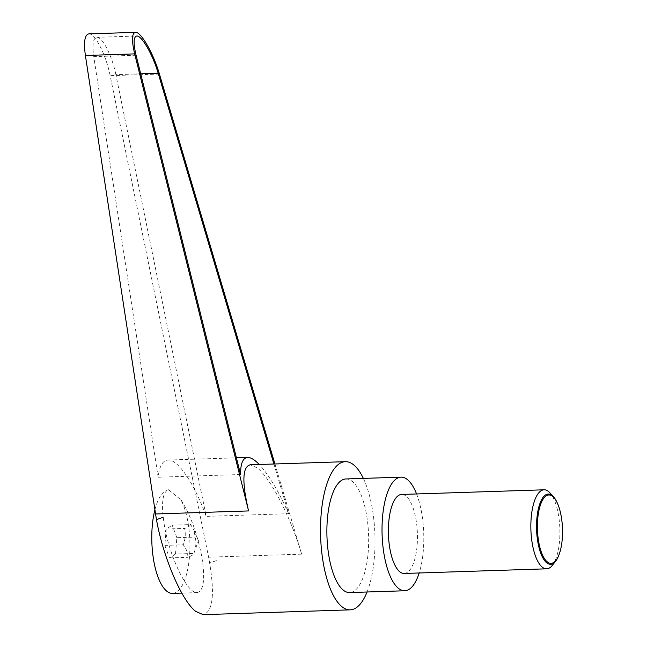 <?xml version="1.0" encoding="UTF-8"?>
<svg xmlns="http://www.w3.org/2000/svg" width="647" height="647" viewBox="0 0 647 647"><rect width="100%" height="100%" fill="white"/><g stroke="black" fill="none" stroke-linecap="round" stroke-linejoin="round"><path stroke-width="0.49" stroke-dasharray="3.23 2.43" d="M404.213 573.468A39.532 14.493 88.1 0 0 417.428 539.574A39.532 14.493 88.1 0 0 406.09 496.176A39.532 14.493 88.1 0 0 401.625 494.445M557.399 503.204A35.148 12.883 -91.9 0 1 559.073 554.568M363.355 478.392A74.122 27.166 -91.9 0 1 367.059 591.989M88.865 33.87C94.923 33.054 106.116 55.019 110.152 75.667L208.609 557.188C215.127 592.684 213.316 611.836 203.182 614.65M274.918 463.98L301.631 554.147C291.15 518.126 270.761 478.376 257.49 468.056L250.308 464.781M216.324 560.601L210.283 562.801M416.579 493.96A56.831 20.825 -91.9 0 1 419.167 572.983M345.919 478.958A56.831 20.825 -91.9 0 1 352.332 481.441A56.831 20.825 -91.9 0 1 368.628 543.828A56.831 20.825 -91.9 0 1 349.631 592.563M190.606 524.571C190.258 525.801 188.261 527.087 184.597 528.421C185.794 533.824 185.341 539.274 183.222 544.79C186.425 548.907 187.97 553.08 187.856 557.31C191.52 555.967 193.526 554.689 193.865 553.46L198.427 540.641L193.801 529.909L190.606 524.571L172.223 525.178L166.214 529.02L164.839 545.389L169.482 557.908L175.491 554.058L193.865 553.46C195.984 547.952 196.445 542.493 195.24 537.099L193.801 529.909M181.006 499.872C190.355 514.826 197.262 533.638 201.71 556.315C205.342 578.903 203.821 590.994 197.157 592.595C187.63 593.986 169.829 557.698 164.467 525.962C160.917 504.021 162.276 491.938 168.552 489.73L181.006 499.872A51.889 19.014 -91.9 0 1 189.474 556.719A51.889 19.014 -91.9 0 1 172.547 593.404M115.87 74.631C112.271 56.2 102.275 36.588 96.864 37.316C93.152 38.084 92.117 44.522 93.766 56.629L158.143 477.219C159.421 466.131 162.696 460.413 167.985 460.057C178.006 459.321 194.254 483.269 206.199 516.379L115.87 74.631L140.706 73.823M273.916 464.012L288.635 513.686L206.199 516.379M240.579 474.526L158.143 477.219M288.635 513.686C278.501 491.073 268.707 474.672 259.253 464.489M154.924 509.731A51.889 19.014 -91.9 0 1 168.552 489.73M169.482 557.908L187.856 557.31M175.491 554.058L176.857 537.697L195.24 537.099M176.857 537.697L172.223 525.178M164.839 545.389L183.222 544.79M166.214 529.02L184.597 528.421M552.263 565.438A39.532 14.493 88.1 0 0 559.857 528.834A39.532 14.493 88.1 0 0 549.893 492.804M301.631 554.147L208.609 557.188M136.072 55.246L93.766 56.629M159.421 74.057L110.152 75.667M197.157 592.595L181.791 593.097M96.864 37.316L136.792 36.014M167.985 460.057L236.414 457.817"/><path stroke-width="0.97" d="M553.468 496.718L549.893 492.804A39.532 14.493 88.1 0 0 548.551 491.518A39.532 14.493 88.1 0 0 544.087 489.795A39.532 14.493 88.1 0 0 530.872 523.69A39.532 14.493 88.1 0 0 542.202 567.087A39.532 14.493 88.1 0 0 546.666 568.818A39.532 14.493 88.1 0 0 552.263 565.438L555.579 561.297A35.148 12.883 -91.9 0 1 546.634 562.769A35.148 12.883 -91.9 0 1 536.84 518.894A35.148 12.883 -91.9 0 1 552.271 495.578A35.148 12.883 -91.9 0 1 553.468 496.718A35.148 12.883 -91.9 0 1 557.399 503.204L557.698 503.9A34.186 12.528 88.1 0 0 552.716 496.484A34.186 12.528 88.1 0 0 537.706 519.161A34.186 12.528 88.1 0 0 547.225 561.831A34.186 12.528 88.1 0 0 559.332 553.856A34.186 12.528 88.1 0 0 557.698 503.9M544.087 489.795L401.625 494.445A39.532 14.493 88.1 0 0 388.41 528.348A39.532 14.493 88.1 0 0 399.749 571.746A39.532 14.493 88.1 0 0 404.213 573.468L546.666 568.818M559.332 553.856L559.073 554.568A35.148 12.883 -91.9 0 1 555.579 561.297M367.059 591.989A74.122 27.166 -91.9 0 1 350.197 609.846A74.122 27.166 -91.9 0 1 341.826 606.611A74.122 27.166 -91.9 0 1 320.572 525.243A74.122 27.166 -91.9 0 1 345.352 461.675A74.122 27.166 -91.9 0 1 353.723 464.91A74.122 27.166 -91.9 0 1 363.355 478.392M350.197 609.846L203.182 614.65L195.693 611.383C180.861 600.101 161.103 552.109 155.571 513.969L85.396 55.496C83.552 41.934 84.708 34.728 88.865 33.87L135.474 32.35C131.778 33.191 131.511 40.373 134.673 53.887L248.594 510.928L155.571 513.969M419.167 572.983A56.831 20.825 -91.9 0 1 404.771 590.76A56.831 20.825 -91.9 0 1 398.358 588.277A56.831 20.825 -91.9 0 1 382.062 525.89A56.831 20.825 -91.9 0 1 401.059 477.162A56.831 20.825 -91.9 0 1 407.481 479.645A56.831 20.825 -91.9 0 1 416.579 493.96M404.771 590.76L349.631 592.563A56.831 20.825 -91.9 0 1 343.209 590.08A56.831 20.825 -91.9 0 1 326.921 527.693A56.831 20.825 -91.9 0 1 345.919 478.958L401.059 477.162M181.791 593.097L172.547 593.404A51.889 19.014 -91.9 0 1 152.231 526.367A51.889 19.014 -91.9 0 1 154.924 509.731M259.253 464.489C254.667 459.734 250.81 457.389 247.672 457.453C242.9 457.793 240.53 463.478 240.579 474.526L136.072 55.246C133.25 43.179 133.492 36.766 136.792 36.014C141.644 35.302 152.878 54.874 158.175 73.248L273.916 464.012M274.918 463.98L159.421 74.057C153.493 53.475 140.909 31.549 135.474 32.35M345.352 461.675L250.308 464.781C242.39 466.584 241.816 481.966 248.594 510.928M163.141 517.26L157.075 519.444M158.175 73.248L140.706 73.823M134.673 53.887L85.396 55.496M236.414 457.817L247.672 457.453"/></g></svg>
